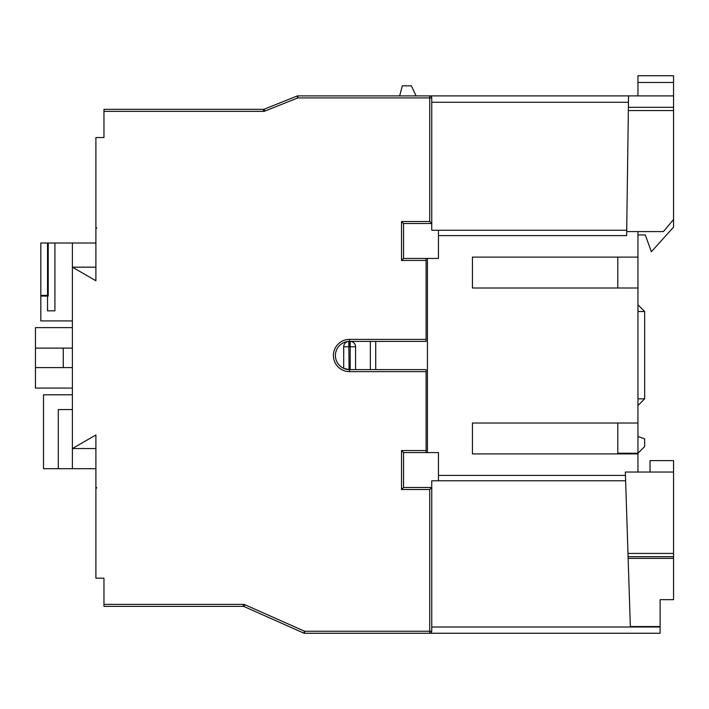 <?xml version="1.0" encoding="UTF-8"?>
<svg xmlns="http://www.w3.org/2000/svg" width="709" height="709" viewBox="0 0 709 709"><rect width="100%" height="100%" fill="white"/><g stroke="black" fill="none" stroke-linecap="round" stroke-linejoin="round"><path stroke-width="1.06" d="M431.746 627.004L660.114 627.004L660.114 633.252L304.551 633.252A2.012 2.012 0 0 1 303.736 633.075L244.064 606.558A2.012 2.012 0 0 0 243.24 606.381L103.966 606.381L103.966 578.172L95.901 578.172L95.901 488.164L96.575 488.164L96.575 487.491L95.901 487.491L95.901 434.963L72.389 448.54L95.901 448.54M431.746 97.913L429.725 97.913L429.725 95.901A2.012 2.012 0 0 1 431.746 97.913L431.746 223.521L403.536 223.521L403.536 258.448L426.091 258.448L426.091 260.46L401.516 260.46L401.516 221.509L429.725 221.509L429.725 97.913L297.798 97.913L297.798 95.901A2.012 2.012 0 0 0 297.044 96.043L297.798 97.913L264.936 111.065L264.182 109.195A2.012 2.012 0 0 1 263.438 109.337L263.438 111.348L103.966 111.348L103.966 109.337L263.438 109.337A2.012 2.012 0 0 0 264.182 109.195L297.044 96.043A2.012 2.012 0 0 1 297.798 95.901L673.55 95.901L673.55 110.56L628.351 110.56L626.694 231.586L637.949 231.586L637.949 257.11L472.442 257.11L472.442 288.005L637.949 288.005L637.949 257.11M191.279 109.337L196.65 109.337M134.187 109.337L140.905 109.337M103.966 109.337L114.034 109.337L103.966 109.337M429.725 221.509L431.746 223.521L431.746 230.239L626.712 230.239M103.966 111.348L103.966 137.546L95.901 137.546L95.901 227.554L96.575 227.554L96.575 228.227L95.901 228.227L95.901 280.755L72.389 267.178L72.389 468.684L95.901 468.684M426.091 452.564L403.536 452.564L403.536 487.491L431.746 487.491L431.746 631.232A2.012 2.012 0 0 1 429.725 633.252L429.725 489.511L401.516 489.511L401.516 450.552L426.091 450.552L426.091 452.564L427.438 452.564L427.438 258.448L438.463 258.448L438.463 230.239M625.622 480.773L431.746 480.773L431.746 487.491L429.725 489.511M637.949 311.508L644.667 311.508L637.949 304.799M617.796 423.016L617.796 453.237L637.949 453.237L637.949 423.016L472.442 423.016L472.442 453.911L637.949 453.911L637.949 453.237L644.667 446.519L644.667 438.889L637.949 436.443M637.949 453.911L637.949 472.043L673.55 472.043L673.55 460.628L650.038 460.628L650.038 472.043M637.949 405.548L644.667 398.83L637.949 398.83M637.949 288.005L637.949 423.016M426.091 260.46L426.091 341.401L349.519 341.401A14.109 14.109 0 0 0 343.705 368.361L343.705 346.79A5.371 5.371 0 0 1 348.801 341.419L349.076 369.602L343.705 368.361M350.193 369.611L350.193 346.772L349.519 346.772L349.519 341.401A14.109 14.109 0 0 0 335.419 355.51A14.109 14.109 0 0 0 349.519 369.611L426.091 369.611L426.091 450.552M673.55 553.437L673.55 558.373L628.139 558.373L627.979 553.437L673.55 553.437L673.55 472.043M660.114 627.004L660.114 599.663L673.55 599.663L673.55 558.373M637.949 231.586L663.402 231.586L673.55 219.489L673.55 110.56M628.351 110.56L628.546 95.901M438.463 235.61L626.641 235.61L626.694 231.586M95.901 267.178L72.389 267.178L72.389 243.001L48.212 243.001L48.212 296.061L40.821 296.061L40.821 320.92L72.389 320.92M72.389 243.001L95.901 243.001M48.212 295.396L47.538 295.396L47.538 310.843L54.93 310.843L54.93 243.001M47.538 295.396L40.821 295.396L40.821 243.001L47.538 243.001L47.538 295.396M72.389 394.798L43.506 394.798L43.506 468.684L72.389 468.684M35.45 367.599L35.45 348.119L63.269 348.119L63.269 367.599L35.45 367.599L35.45 388.08L72.389 388.08M438.463 480.773L438.463 452.564L427.438 452.564M438.463 475.402L625.453 475.402L625.338 472.043L637.949 472.043M63.269 348.119L72.389 348.119M35.45 348.119L35.45 327.629L72.389 327.629M63.269 367.599L72.389 367.599M72.389 409.58L58.289 409.58L58.289 468.684M48.212 244.348L47.538 244.348M625.453 475.402L627.979 553.437M628.139 558.373L630.345 626.534L660.114 626.534M673.55 556.68L628.085 556.68M660.114 621.828L660.114 599.663M628.396 107.316L673.55 107.316M637.949 82.466L637.949 75.748L673.55 75.748L673.55 82.466L637.949 82.466L637.949 95.901M673.55 82.466L673.55 95.901M673.55 219.489L673.55 227.119L651.385 251.73L645.27 234.936L637.949 234.936M426.091 258.448L427.438 258.448M375.717 341.401L375.717 369.611M355.572 346.772L350.193 346.772L350.193 341.401A5.371 5.371 0 0 1 355.572 346.772L355.572 369.611M472.442 423.016L472.442 453.911M617.796 453.237L637.949 453.237M472.442 257.11L472.442 288.005M617.796 257.11L617.796 288.005M644.667 311.508L644.667 398.83M399.637 95.901L402.34 85.824L411.388 85.824L416.086 95.901M401.516 260.46L403.536 258.448M401.516 221.509L403.536 223.521M403.536 452.564L401.516 450.552M103.966 604.369L243.24 604.369A4.032 4.032 0 0 1 244.88 604.715L304.551 631.232L303.736 633.075A2.012 2.012 0 0 0 304.551 633.252L304.551 631.232L431.746 631.232M403.536 487.491L401.516 489.511M628.458 102.264L431.746 102.264M349.519 346.772A8.73 8.73 0 0 0 349.076 346.79L343.705 346.79M335.419 355.51A14.109 14.109 0 0 0 349.519 369.611L349.519 371.631A16.121 16.121 0 0 1 333.407 355.51A16.121 16.121 0 0 1 349.519 339.389L426.091 339.389M426.091 371.631L349.519 371.631M263.438 111.348A4.032 4.032 0 0 0 264.936 111.065M370.346 369.611L370.346 341.401M349.519 341.401L349.519 339.389M243.24 604.369L243.24 606.381A2.012 2.012 0 0 1 244.064 606.558L244.88 604.715"/></g></svg>
